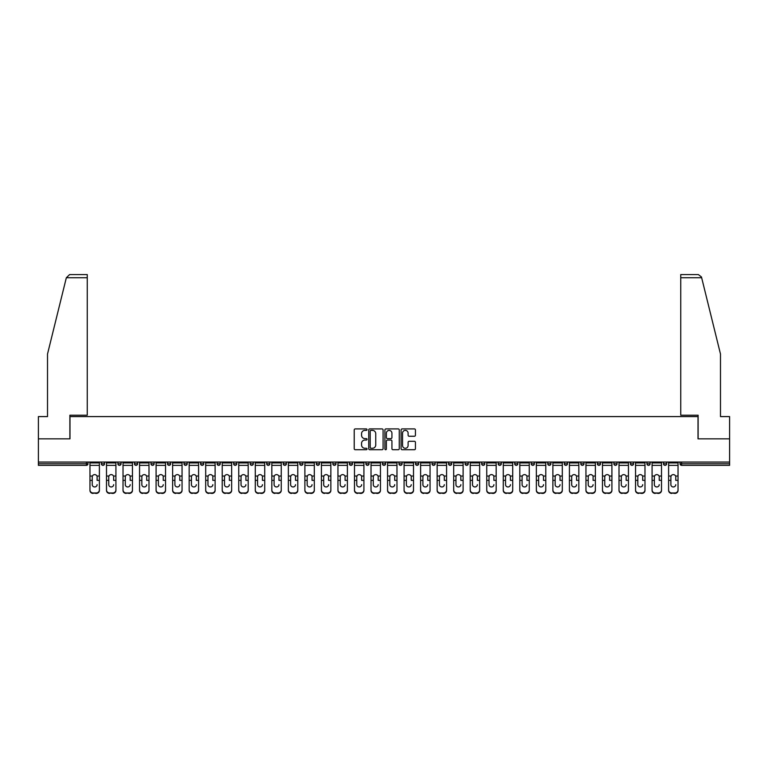 <?xml version="1.0" encoding="UTF-8"?>
<svg xmlns="http://www.w3.org/2000/svg" width="768" height="768" viewBox="0 0 768 768"><rect width="100%" height="100%" fill="white"/><g stroke="black" fill="none" stroke-linecap="round" stroke-linejoin="round"><path stroke-width="1.15" d="M367.046 429.648A0.73 0.73 0 0 0 366.317 428.918L355.267 428.918A1.037 1.037 0 0 0 354.221 429.955L354.221 448.685A1.037 1.037 0 0 0 355.267 449.722L366.317 449.722A0.73 0.73 0 0 0 367.046 448.992A0.73 0.73 0 0 0 366.317 448.272L364.886 448.272A3.331 3.331 0 0 1 361.555 444.941L361.555 443.376A3.331 3.331 0 0 1 364.886 440.054L366.317 440.054A0.73 0.73 0 0 0 367.046 439.325A0.73 0.73 0 0 0 366.317 438.595L364.886 438.595A3.331 3.331 0 0 1 361.555 435.264L361.555 433.709A3.331 3.331 0 0 1 364.886 430.378L366.317 430.378A0.73 0.73 0 0 0 367.046 429.648M414.403 436.253A1.037 1.037 0 0 0 415.44 435.216L415.44 429.955A1.037 1.037 0 0 0 414.403 428.918L402.125 428.918A1.037 1.037 0 0 0 401.088 429.955L401.088 448.685A1.037 1.037 0 0 0 402.125 449.722L414.403 449.722A1.037 1.037 0 0 0 415.44 448.685L415.44 442.339A1.037 1.037 0 0 0 414.403 441.302L409.152 441.302A1.037 1.037 0 0 0 408.106 442.339L408.106 445.488A2.784 2.784 0 0 1 405.322 448.272A2.784 2.784 0 0 1 402.547 445.488L402.547 433.162A2.784 2.784 0 0 1 405.322 430.378A2.784 2.784 0 0 1 408.106 433.162L408.106 435.216A1.037 1.037 0 0 0 409.152 436.253L414.403 436.253M66.336 277.757L69.61 274.579L87.254 274.579L87.254 277.757L66.336 277.757L47.51 354.058L47.51 416.592L38.4 416.592L38.4 438.845L69.984 438.845L69.984 416.592L698.016 416.592L698.016 438.845L729.6 438.845L729.6 462.058L38.4 462.058L38.4 463.747L86.41 463.747L86.41 462.058M38.4 438.845L38.4 462.058M383.088 429.955A1.037 1.037 0 0 0 382.051 428.918L369.773 428.918A1.037 1.037 0 0 0 368.736 429.955L368.736 448.685A1.037 1.037 0 0 0 369.773 449.722L382.051 449.722A1.037 1.037 0 0 0 383.088 448.685L383.088 429.955M385.949 428.918L398.227 428.918A1.037 1.037 0 0 1 399.264 429.955L399.264 448.685A1.037 1.037 0 0 1 398.227 449.722L392.976 449.722A1.037 1.037 0 0 1 391.93 448.685L391.93 441.091A1.037 1.037 0 0 0 390.893 440.054L387.408 440.054A1.037 1.037 0 0 0 386.371 441.091L386.371 448.992A0.73 0.73 0 0 1 385.642 449.722A0.73 0.73 0 0 1 384.912 448.992L384.912 429.955A1.037 1.037 0 0 1 385.949 428.918M88.003 462.058L88.003 463.747A1.594 1.594 0 0 1 86.41 465.341L38.4 465.341L38.4 463.747M729.6 462.058L729.6 465.341L681.59 465.341A1.594 1.594 0 0 1 679.997 463.747L679.997 462.058M101.347 463.747A1.594 1.594 0 0 0 102.941 465.341A1.594 1.594 0 0 0 104.534 463.747L104.534 462.058L104.534 463.747L101.347 463.747A1.594 1.594 0 0 0 102.941 465.341A1.594 1.594 0 0 1 101.347 463.747L101.347 462.058M86.41 465.341A1.594 1.594 0 0 0 88.003 463.747A1.594 1.594 0 0 1 86.41 465.341L86.41 463.747L88.003 463.747M117.888 462.058L117.888 463.747L117.888 462.058M121.066 462.058L121.066 463.747L121.066 462.058M134.419 463.747A1.594 1.594 0 0 0 136.003 465.341A1.594 1.594 0 0 0 137.597 463.747A1.594 1.594 0 0 1 136.003 465.341A1.594 1.594 0 0 0 137.597 463.747L137.597 462.058L137.597 463.747L134.419 463.747A1.594 1.594 0 0 0 136.003 465.341A1.594 1.594 0 0 1 134.419 463.747L134.419 462.058M150.95 462.058L150.95 463.747L150.95 462.058M154.128 462.058L154.128 463.747A1.594 1.594 0 0 1 152.544 465.341A1.594 1.594 0 0 1 150.95 463.747A1.594 1.594 0 0 0 152.544 465.341A1.594 1.594 0 0 0 154.128 463.747A1.594 1.594 0 0 1 152.544 465.341A1.594 1.594 0 0 1 150.95 463.747L154.128 463.747M167.482 463.747A1.594 1.594 0 0 0 169.075 465.341A1.594 1.594 0 0 0 170.659 463.747A1.594 1.594 0 0 1 169.075 465.341A1.594 1.594 0 0 0 170.659 463.747L170.659 462.058L170.659 463.747L167.482 463.747A1.594 1.594 0 0 0 169.075 465.341A1.594 1.594 0 0 1 167.482 463.747L167.482 462.058M187.2 462.058L187.2 463.747A1.594 1.594 0 0 1 185.606 465.341A1.594 1.594 0 0 1 184.013 463.747L184.013 462.058M202.138 465.341A1.594 1.594 0 0 0 203.731 463.747L203.731 462.058L203.731 463.747A1.594 1.594 0 0 1 202.138 465.341A1.594 1.594 0 0 1 200.554 463.747L200.554 462.058M220.262 462.058L220.262 463.747A1.594 1.594 0 0 1 218.669 465.341A1.594 1.594 0 0 1 217.085 463.747L217.085 462.058M236.794 462.058L236.794 463.747A1.594 1.594 0 0 1 235.2 465.341A1.594 1.594 0 0 1 233.616 463.747L233.616 462.058M250.147 462.058L250.147 463.747L250.147 462.058M253.325 462.058L253.325 463.747L253.325 462.058M269.856 462.058L269.856 463.747A1.594 1.594 0 0 1 268.272 465.341A1.594 1.594 0 0 1 266.678 463.747L266.678 462.058M283.21 462.058L283.21 463.747L283.21 462.058M286.397 462.058L286.397 463.747A1.594 1.594 0 0 1 284.803 465.341A1.594 1.594 0 0 1 283.21 463.747L286.397 463.747A1.594 1.594 0 0 1 284.803 465.341M302.928 462.058L302.928 463.747L299.75 463.747A1.594 1.594 0 0 0 301.334 465.341A1.594 1.594 0 0 1 299.75 463.747L299.75 462.058M319.459 462.058L319.459 463.747A1.594 1.594 0 0 1 317.866 465.341A1.594 1.594 0 0 1 316.282 463.747L316.282 462.058M335.99 462.058L335.99 463.747A1.594 1.594 0 0 1 334.397 465.341A1.594 1.594 0 0 1 332.813 463.747L332.813 462.058M349.344 462.058L349.344 463.747L349.344 462.058M352.522 462.058L352.522 463.747A1.594 1.594 0 0 1 350.938 465.341A1.594 1.594 0 0 1 349.344 463.747L352.522 463.747A1.594 1.594 0 0 1 350.938 465.341M367.469 465.341A1.594 1.594 0 0 0 369.053 463.747L369.053 462.058L369.053 463.747A1.594 1.594 0 0 1 367.469 465.341A1.594 1.594 0 0 1 365.875 463.747L365.875 462.058M385.594 462.058L385.594 463.747A1.594 1.594 0 0 1 384 465.341A1.594 1.594 0 0 1 382.406 463.747L382.406 462.058M402.125 462.058L402.125 463.747A1.594 1.594 0 0 1 400.531 465.341A1.594 1.594 0 0 1 398.947 463.747L398.947 462.058M415.478 462.058L415.478 463.747L415.478 462.058M418.656 462.058L418.656 463.747A1.594 1.594 0 0 1 417.062 465.341A1.594 1.594 0 0 1 415.478 463.747L418.656 463.747A1.594 1.594 0 0 1 417.062 465.341M432.01 462.058L432.01 463.747L432.01 462.058M435.187 462.058L435.187 463.747A1.594 1.594 0 0 1 433.603 465.341A1.594 1.594 0 0 1 432.01 463.747L435.187 463.747A1.594 1.594 0 0 1 433.603 465.341M448.541 462.058L448.541 463.747L448.541 462.058M451.718 462.058L451.718 463.747L451.718 462.058M465.072 462.058L465.072 463.747L465.072 462.058M468.25 462.058L468.25 463.747L468.25 462.058M484.79 462.058L484.79 463.747A1.594 1.594 0 0 1 483.197 465.341A1.594 1.594 0 0 1 481.603 463.747L481.603 462.058M501.322 462.058L501.322 463.747L498.144 463.747A1.594 1.594 0 0 0 499.728 465.341A1.594 1.594 0 0 1 498.144 463.747L498.144 462.058M517.853 462.058L517.853 463.747A1.594 1.594 0 0 1 516.259 465.341A1.594 1.594 0 0 1 514.675 463.747L514.675 462.058M531.206 462.058L531.206 463.747L531.206 462.058M534.384 462.058L534.384 463.747L534.384 462.058M550.915 462.058L550.915 463.747A1.594 1.594 0 0 1 549.331 465.341A1.594 1.594 0 0 1 547.738 463.747L547.738 462.058M567.446 462.058L567.446 463.747L564.269 463.747A1.594 1.594 0 0 0 565.862 465.341A1.594 1.594 0 0 1 564.269 463.747L564.269 462.058M583.987 462.058L583.987 463.747A1.594 1.594 0 0 1 582.394 465.341A1.594 1.594 0 0 1 580.8 463.747L580.8 462.058M600.518 462.058L600.518 463.747L597.341 463.747A1.594 1.594 0 0 0 598.925 465.341A1.594 1.594 0 0 1 597.341 463.747L597.341 462.058M617.05 462.058L617.05 463.747A1.594 1.594 0 0 1 615.456 465.341A1.594 1.594 0 0 1 613.872 463.747L613.872 462.058M633.581 462.058L633.581 463.747L630.403 463.747A1.594 1.594 0 0 0 631.997 465.341A1.594 1.594 0 0 1 630.403 463.747L630.403 462.058M650.112 462.058L650.112 463.747A1.594 1.594 0 0 1 648.528 465.341A1.594 1.594 0 0 1 646.934 463.747L646.934 462.058M666.653 462.058L666.653 463.747L663.466 463.747A1.594 1.594 0 0 0 665.059 465.341A1.594 1.594 0 0 1 663.466 463.747L663.466 462.058M119.472 465.341A1.594 1.594 0 0 1 117.888 463.747L121.066 463.747A1.594 1.594 0 0 1 119.472 465.341A1.594 1.594 0 0 0 121.066 463.747A1.594 1.594 0 0 1 119.472 465.341M251.741 465.341A1.594 1.594 0 0 1 250.147 463.747L253.325 463.747A1.594 1.594 0 0 1 251.741 465.341A1.594 1.594 0 0 0 253.325 463.747M301.334 465.341A1.594 1.594 0 0 0 302.928 463.747A1.594 1.594 0 0 1 301.334 465.341A1.594 1.594 0 0 1 299.75 463.747M450.134 465.341A1.594 1.594 0 0 1 448.541 463.747A1.594 1.594 0 0 0 450.134 465.341A1.594 1.594 0 0 0 451.718 463.747A1.594 1.594 0 0 1 450.134 465.341A1.594 1.594 0 0 1 448.541 463.747L451.718 463.747M466.666 465.341A1.594 1.594 0 0 1 465.072 463.747A1.594 1.594 0 0 0 466.666 465.341A1.594 1.594 0 0 0 468.25 463.747A1.594 1.594 0 0 1 466.666 465.341A1.594 1.594 0 0 1 465.072 463.747L468.25 463.747A1.594 1.594 0 0 1 466.666 465.341M501.322 463.747A1.594 1.594 0 0 1 499.728 465.341A1.594 1.594 0 0 0 501.322 463.747A1.594 1.594 0 0 1 499.728 465.341A1.594 1.594 0 0 1 498.144 463.747M532.8 465.341A1.594 1.594 0 0 1 531.206 463.747A1.594 1.594 0 0 0 532.8 465.341A1.594 1.594 0 0 0 534.384 463.747A1.594 1.594 0 0 1 532.8 465.341A1.594 1.594 0 0 1 531.206 463.747L534.384 463.747M565.862 465.341A1.594 1.594 0 0 0 567.446 463.747A1.594 1.594 0 0 1 565.862 465.341A1.594 1.594 0 0 1 564.269 463.747M600.518 463.747A1.594 1.594 0 0 1 598.925 465.341A1.594 1.594 0 0 0 600.518 463.747A1.594 1.594 0 0 1 598.925 465.341A1.594 1.594 0 0 1 597.341 463.747M631.997 465.341A1.594 1.594 0 0 0 633.581 463.747A1.594 1.594 0 0 1 631.997 465.341A1.594 1.594 0 0 1 630.403 463.747M648.528 465.341A1.594 1.594 0 0 0 650.112 463.747A1.594 1.594 0 0 1 648.528 465.341M665.059 465.341A1.594 1.594 0 0 0 666.653 463.747A1.594 1.594 0 0 1 665.059 465.341A1.594 1.594 0 0 1 663.466 463.747M681.59 462.058L681.59 465.341A1.594 1.594 0 0 1 679.997 463.747L729.6 463.747M370.915 430.378A0.73 0.73 0 0 0 370.195 431.107L370.195 447.542A0.73 0.73 0 0 0 370.915 448.272L372.422 448.272A3.331 3.331 0 0 0 375.754 444.941L375.754 433.709A3.331 3.331 0 0 0 372.422 430.378L370.915 430.378M391.93 433.21A2.784 2.784 0 0 0 389.146 430.426A2.784 2.784 0 0 0 386.371 433.21L386.371 437.549A1.037 1.037 0 0 0 387.408 438.595L390.893 438.595A1.037 1.037 0 0 0 391.93 437.549L391.93 433.21M97.114 476.966L97.114 480.365L99.389 480.365L99.389 462.058M89.962 480.806L89.962 490.416L89.962 476.035L92.429 476.035L92.237 476.966L92.429 476.035A2.438 2.333 0 0 1 96.922 476.035L99.389 476.035M94.675 486.96A2.438 2.304 180 0 0 97.114 484.656A2.438 2.304 180 0 1 94.675 486.96A2.438 2.304 180 0 1 92.237 484.656L92.237 476.966M99.389 489.974L99.389 490.416A3.178 3.005 180 0 1 96.211 493.421L96.211 492.979A3.178 3.005 0 0 0 99.389 489.974L99.389 480.365M89.962 489.974A3.178 3.005 0 0 0 93.139 492.979L96.211 493.421M93.139 493.421A3.178 3.005 180 0 1 89.962 490.416M93.139 492.979L96.211 492.979M89.962 476.035L89.962 462.058M87.254 274.579L74.534 274.579L87.254 274.579M69.878 438.845L69.878 415.21L87.254 415.21L87.254 277.757M729.6 438.845L729.6 416.592L720.49 416.592L720.49 354.058L701.472 276.998L698.39 274.579L680.746 274.579L680.746 415.21L698.122 415.21L698.122 438.845M113.645 476.966L113.645 480.365L115.92 480.365L115.92 462.058M106.493 480.806L106.493 490.416L106.493 476.035L108.97 476.035L108.768 476.966L108.97 476.035A2.438 2.333 0 0 1 113.453 476.035L115.92 476.035M111.206 486.96A2.438 2.304 180 0 0 113.645 484.656A2.438 2.304 180 0 1 111.206 486.96A2.438 2.304 180 0 1 108.768 484.656L108.768 476.966M130.176 476.966L130.176 480.365L132.461 480.365L132.461 462.058M123.024 480.806L123.024 490.416L123.024 476.035L125.501 476.035L125.299 476.966L125.501 476.035A2.438 2.333 0 0 1 129.984 476.035L132.461 476.035M127.738 486.96A2.438 2.304 180 0 0 130.176 484.656A2.438 2.304 180 0 1 127.738 486.96A2.438 2.304 180 0 1 125.299 484.656L125.299 476.966M146.707 476.966L146.707 480.365L148.992 480.365L148.992 462.058M139.555 480.806L139.555 490.416L139.555 476.035L142.032 476.035L141.84 476.966L142.032 476.035A2.438 2.333 0 0 1 146.515 476.035L148.992 476.035M144.278 486.96A2.438 2.304 180 0 0 146.707 484.656A2.438 2.304 180 0 1 144.278 486.96A2.438 2.304 180 0 1 141.84 484.656L141.84 476.966M163.248 476.966L163.248 480.365L165.523 480.365L165.523 462.058M156.086 480.806L156.086 490.416L156.086 476.035L158.563 476.035L158.371 476.966L158.563 476.035A2.438 2.333 0 0 1 163.046 476.035L165.523 476.035M160.81 486.96A2.438 2.304 180 0 0 163.248 484.656A2.438 2.304 180 0 1 160.81 486.96A2.438 2.304 180 0 1 158.371 484.656L158.371 476.966M179.779 476.966L179.779 480.365L182.054 480.365L182.054 462.058M172.627 480.806L172.627 490.416L172.627 476.035L175.094 476.035L174.902 476.966L175.094 476.035A2.438 2.333 0 0 1 179.587 476.035L182.054 476.035M177.341 486.96A2.438 2.304 180 0 0 179.779 484.656A2.438 2.304 180 0 1 177.341 486.96A2.438 2.304 180 0 1 174.902 484.656L174.902 476.966M115.92 489.974L115.92 490.416A3.178 3.005 180 0 1 112.742 493.421L112.742 492.979A3.178 3.005 0 0 0 115.92 489.974L115.92 480.365M106.493 489.974A3.178 3.005 0 0 0 109.67 492.979L112.742 493.421M109.67 493.421A3.178 3.005 180 0 1 106.493 490.416M109.67 492.979L112.742 492.979M106.493 476.035L106.493 462.058M132.461 489.974L132.461 490.416A3.178 3.005 180 0 1 129.274 493.421L129.274 492.979A3.178 3.005 0 0 0 132.461 489.974L132.461 480.365M123.024 489.974A3.178 3.005 0 0 0 126.202 492.979L129.274 493.421M126.202 493.421A3.178 3.005 180 0 1 123.024 490.416M126.202 492.979L129.274 492.979M123.024 476.035L123.024 462.058M148.992 489.974L148.992 490.416A3.178 3.005 180 0 1 145.814 493.421L145.814 492.979A3.178 3.005 0 0 0 148.992 489.974L148.992 480.365M139.555 489.974A3.178 3.005 0 0 0 142.733 492.979L145.814 493.421M142.733 493.421A3.178 3.005 180 0 1 139.555 490.416M142.733 492.979L145.814 492.979M139.555 476.035L139.555 462.058M165.523 489.974L165.523 490.416A3.178 3.005 180 0 1 162.346 493.421L162.346 492.979A3.178 3.005 0 0 0 165.523 489.974L165.523 480.365M156.086 489.974A3.178 3.005 0 0 0 159.274 492.979L162.346 493.421M159.274 493.421A3.178 3.005 180 0 1 156.086 490.416M159.274 492.979L162.346 492.979M156.086 476.035L156.086 462.058M182.054 489.974L182.054 490.416A3.178 3.005 180 0 1 178.877 493.421L178.877 492.979A3.178 3.005 0 0 0 182.054 489.974L182.054 480.365M172.627 489.974A3.178 3.005 0 0 0 175.805 492.979L178.877 493.421M175.805 493.421A3.178 3.005 180 0 1 172.627 490.416M175.805 492.979L178.877 492.979M172.627 476.035L172.627 462.058M196.31 476.966L196.31 480.365L198.586 480.365L198.586 462.058M189.158 480.806L189.158 490.416L189.158 476.035L191.626 476.035L191.434 476.966L191.626 476.035A2.438 2.333 0 0 1 196.118 476.035L198.586 476.035M193.872 486.96A2.438 2.304 180 0 0 196.31 484.656A2.438 2.304 180 0 1 193.872 486.96A2.438 2.304 180 0 1 191.434 484.656L191.434 476.966M198.586 489.974L198.586 490.416A3.178 3.005 180 0 1 195.408 493.421L195.408 492.979A3.178 3.005 0 0 0 198.586 489.974L198.586 480.365M189.158 489.974A3.178 3.005 0 0 0 192.336 492.979L195.408 493.421M192.336 493.421A3.178 3.005 180 0 1 189.158 490.416M192.336 492.979L195.408 492.979M189.158 476.035L189.158 462.058M212.842 476.966L212.842 480.365L215.117 480.365L215.117 462.058M205.69 480.806L205.69 490.416L205.69 476.035L208.166 476.035L207.965 476.966L208.166 476.035A2.438 2.333 0 0 1 212.65 476.035L215.117 476.035M210.403 486.96A2.438 2.304 180 0 0 212.842 484.656A2.438 2.304 180 0 1 210.403 486.96A2.438 2.304 180 0 1 207.965 484.656L207.965 476.966M215.117 489.974L215.117 490.416A3.178 3.005 180 0 1 211.939 493.421L211.939 492.979A3.178 3.005 0 0 0 215.117 489.974L215.117 480.365M205.69 489.974A3.178 3.005 0 0 0 208.867 492.979L211.939 493.421M208.867 493.421A3.178 3.005 180 0 1 205.69 490.416M208.867 492.979L211.939 492.979M205.69 476.035L205.69 462.058M229.373 476.966L229.373 480.365L231.658 480.365L231.658 462.058M222.221 480.806L222.221 490.416L222.221 476.035L224.698 476.035L224.496 476.966L224.698 476.035A2.438 2.333 0 0 1 229.181 476.035L231.658 476.035M226.934 486.96A2.438 2.304 180 0 0 229.373 484.656A2.438 2.304 180 0 1 226.934 486.96A2.438 2.304 180 0 1 224.496 484.656L224.496 476.966M231.658 489.974L231.658 490.416A3.178 3.005 180 0 1 228.47 493.421L228.47 492.979A3.178 3.005 0 0 0 231.658 489.974L231.658 480.365M222.221 489.974A3.178 3.005 0 0 0 225.398 492.979L228.47 493.421M225.398 493.421A3.178 3.005 180 0 1 222.221 490.416M225.398 492.979L228.47 492.979M222.221 476.035L222.221 462.058M245.904 476.966L245.904 480.365L248.189 480.365L248.189 462.058M238.752 480.806L238.752 490.416L238.752 476.035L241.229 476.035L241.037 476.966L241.229 476.035A2.438 2.333 0 0 1 245.712 476.035L248.189 476.035M243.475 486.96A2.438 2.304 180 0 0 245.904 484.656A2.438 2.304 180 0 1 243.475 486.96A2.438 2.304 180 0 1 241.037 484.656L241.037 476.966M248.189 489.974L248.189 490.416A3.178 3.005 180 0 1 245.011 493.421L245.011 492.979A3.178 3.005 0 0 0 248.189 489.974L248.189 480.365M238.752 489.974A3.178 3.005 0 0 0 241.93 492.979L245.011 493.421M241.93 493.421A3.178 3.005 180 0 1 238.752 490.416M241.93 492.979L245.011 492.979M238.752 476.035L238.752 462.058M262.445 476.966L262.445 480.365L264.72 480.365L264.72 462.058M255.283 480.806L255.283 490.416L255.283 476.035L257.76 476.035L257.568 476.966L257.76 476.035A2.438 2.333 0 0 1 262.243 476.035L264.72 476.035M260.006 486.96A2.438 2.304 180 0 0 262.445 484.656A2.438 2.304 180 0 1 260.006 486.96A2.438 2.304 180 0 1 257.568 484.656L257.568 476.966M264.72 489.974L264.72 490.416A3.178 3.005 180 0 1 261.542 493.421L261.542 492.979A3.178 3.005 0 0 0 264.72 489.974L264.72 480.365M255.283 489.974A3.178 3.005 0 0 0 258.47 492.979L261.542 493.421M258.47 493.421A3.178 3.005 180 0 1 255.283 490.416M258.47 492.979L261.542 492.979M255.283 476.035L255.283 462.058M278.976 476.966L278.976 480.365L281.251 480.365L281.251 462.058M271.824 480.806L271.824 490.416L271.824 476.035L274.291 476.035L274.099 476.966L274.291 476.035A2.438 2.333 0 0 1 278.784 476.035L281.251 476.035M276.538 486.96A2.438 2.304 180 0 0 278.976 484.656A2.438 2.304 180 0 1 276.538 486.96A2.438 2.304 180 0 1 274.099 484.656L274.099 476.966M281.251 489.974L281.251 490.416A3.178 3.005 180 0 1 278.074 493.421L278.074 492.979A3.178 3.005 0 0 0 281.251 489.974L281.251 480.365M271.824 489.974A3.178 3.005 0 0 0 275.002 492.979L278.074 493.421M275.002 493.421A3.178 3.005 180 0 1 271.824 490.416M275.002 492.979L278.074 492.979M271.824 476.035L271.824 462.058M295.507 476.966L295.507 480.365L297.782 480.365L297.782 462.058M288.355 480.806L288.355 490.416L288.355 476.035L290.822 476.035L290.63 476.966L290.822 476.035A2.438 2.333 0 0 1 295.315 476.035L297.782 476.035M293.069 486.96A2.438 2.304 180 0 0 295.507 484.656A2.438 2.304 180 0 1 293.069 486.96A2.438 2.304 180 0 1 290.63 484.656L290.63 476.966M297.782 489.974L297.782 490.416A3.178 3.005 180 0 1 294.605 493.421L294.605 492.979A3.178 3.005 0 0 0 297.782 489.974L297.782 480.365M288.355 489.974A3.178 3.005 0 0 0 291.533 492.979L294.605 493.421M291.533 493.421A3.178 3.005 180 0 1 288.355 490.416M291.533 492.979L294.605 492.979M288.355 476.035L288.355 462.058M312.038 476.966L312.038 480.365L314.314 480.365L314.314 462.058M304.886 480.806L304.886 490.416L304.886 476.035L307.363 476.035L307.162 476.966L307.363 476.035A2.438 2.333 0 0 1 311.846 476.035L314.314 476.035M314.314 490.416L314.314 490.416A3.178 3.005 180 0 1 311.136 493.421L311.136 492.979A3.178 3.005 0 0 0 314.314 489.974L314.314 480.365M309.6 486.96A2.438 2.304 180 0 0 312.038 484.656A2.438 2.304 180 0 1 309.6 486.96A2.438 2.304 180 0 1 307.162 484.656L307.162 476.966M304.886 489.974A3.178 3.005 0 0 0 308.064 492.979L311.136 493.421M308.064 493.421A3.178 3.005 180 0 1 304.886 490.416M308.064 492.979L311.136 492.979M304.886 476.035L304.886 462.058M328.57 476.966L328.57 480.365L330.854 480.365L330.854 462.058M321.418 480.806L321.418 490.416L321.418 476.035L323.894 476.035L323.693 476.966L323.894 476.035A2.438 2.333 0 0 1 328.378 476.035L330.854 476.035M330.854 490.416L330.854 490.416A3.178 3.005 180 0 1 327.667 493.421L327.667 492.979A3.178 3.005 0 0 0 330.854 489.974L330.854 480.365M326.131 486.96A2.438 2.304 180 0 0 328.57 484.656A2.438 2.304 180 0 1 326.131 486.96A2.438 2.304 180 0 1 323.693 484.656L323.693 476.966M321.418 489.974A3.178 3.005 0 0 0 324.595 492.979L327.667 493.421M324.595 493.421A3.178 3.005 180 0 1 321.418 490.416M324.595 492.979L327.667 492.979M321.418 476.035L321.418 462.058M345.101 476.966L345.101 480.365L347.386 480.365L347.386 462.058M337.949 480.806L337.949 490.416L337.949 476.035L340.426 476.035L340.234 476.966L340.426 476.035A2.438 2.333 0 0 1 344.909 476.035L347.386 476.035M342.672 486.96A2.438 2.304 180 0 0 345.101 484.656A2.438 2.304 180 0 1 342.672 486.96A2.438 2.304 180 0 1 340.234 484.656L340.234 476.966M347.386 489.974L347.386 490.416A3.178 3.005 180 0 1 344.208 493.421L344.208 492.979A3.178 3.005 0 0 0 347.386 489.974L347.386 480.365M337.949 489.974A3.178 3.005 0 0 0 341.126 492.979L344.208 493.421M341.126 493.421A3.178 3.005 180 0 1 337.949 490.416M341.126 492.979L344.208 492.979M337.949 476.035L337.949 462.058M361.642 476.966L361.642 480.365L363.917 480.365L363.917 462.058M354.48 480.806L354.48 490.416L354.48 476.035L356.957 476.035L356.765 476.966L356.957 476.035A2.438 2.333 0 0 1 361.44 476.035L363.917 476.035M359.203 486.96A2.438 2.304 180 0 0 361.642 484.656A2.438 2.304 180 0 1 359.203 486.96A2.438 2.304 180 0 1 356.765 484.656L356.765 476.966M363.917 489.974L363.917 490.416A3.178 3.005 180 0 1 360.739 493.421L360.739 492.979A3.178 3.005 0 0 0 363.917 489.974L363.917 480.365M354.48 489.974A3.178 3.005 0 0 0 357.667 492.979L360.739 493.421M357.667 493.421A3.178 3.005 180 0 1 354.48 490.416M357.667 492.979L360.739 492.979M354.48 476.035L354.48 462.058M378.173 476.966L378.173 480.365L380.448 480.365L380.448 462.058M371.021 480.806L371.021 490.416L371.021 476.035L373.488 476.035L373.296 476.966L373.488 476.035A2.438 2.333 0 0 1 377.981 476.035L380.448 476.035M380.448 490.416L380.448 490.416A3.178 3.005 180 0 1 377.27 493.421L377.27 492.979A3.178 3.005 0 0 0 380.448 489.974L380.448 480.365M375.734 486.96A2.438 2.304 180 0 0 378.173 484.656A2.438 2.304 180 0 1 375.734 486.96A2.438 2.304 180 0 1 373.296 484.656L373.296 476.966M371.021 489.974A3.178 3.005 0 0 0 374.198 492.979L377.27 493.421M374.198 493.421A3.178 3.005 180 0 1 371.021 490.416M374.198 492.979L377.27 492.979M371.021 476.035L371.021 462.058M394.704 476.966L394.704 480.365L396.979 480.365L396.979 462.058M387.552 480.806L387.552 490.416L387.552 476.035L390.019 476.035L389.827 476.966L390.019 476.035A2.438 2.333 0 0 1 394.512 476.035L396.979 476.035M392.266 486.96A2.438 2.304 180 0 0 394.704 484.656A2.438 2.304 180 0 1 392.266 486.96A2.438 2.304 180 0 1 389.827 484.656L389.827 476.966M396.979 489.974L396.979 490.416A3.178 3.005 180 0 1 393.802 493.421L393.802 492.979A3.178 3.005 0 0 0 396.979 489.974L396.979 480.365M387.552 489.974A3.178 3.005 0 0 0 390.73 492.979L393.802 493.421M390.73 493.421A3.178 3.005 180 0 1 387.552 490.416M390.73 492.979L393.802 492.979M387.552 476.035L387.552 462.058M411.235 476.966L411.235 480.365L413.52 480.365L413.52 462.058M404.083 480.806L404.083 490.416L404.083 476.035L406.56 476.035L406.358 476.966L406.56 476.035A2.438 2.333 0 0 1 411.043 476.035L413.52 476.035M408.797 486.96A2.438 2.304 180 0 0 411.235 484.656A2.438 2.304 180 0 1 408.797 486.96A2.438 2.304 180 0 1 406.358 484.656L406.358 476.966M413.52 489.974L413.52 490.416A3.178 3.005 180 0 1 410.333 493.421L410.333 492.979A3.178 3.005 0 0 0 413.52 489.974L413.52 480.365M404.083 489.974A3.178 3.005 0 0 0 407.261 492.979L410.333 493.421M407.261 493.421A3.178 3.005 180 0 1 404.083 490.416M407.261 492.979L410.333 492.979M404.083 476.035L404.083 462.058M427.766 476.966L427.766 480.365L430.051 480.365L430.051 462.058M420.614 480.806L420.614 490.416L420.614 476.035L423.091 476.035L422.899 476.966L423.091 476.035A2.438 2.333 0 0 1 427.574 476.035L430.051 476.035M425.328 486.96A2.438 2.304 180 0 0 427.766 484.656A2.438 2.304 180 0 1 425.328 486.96A2.438 2.304 180 0 1 422.899 484.656L422.899 476.966M430.051 489.974L430.051 490.416A3.178 3.005 180 0 1 426.874 493.421L426.874 492.979A3.178 3.005 0 0 0 430.051 489.974L430.051 480.365M420.614 489.974A3.178 3.005 0 0 0 423.792 492.979L426.874 493.421M423.792 493.421A3.178 3.005 180 0 1 420.614 490.416M423.792 492.979L426.874 492.979M420.614 476.035L420.614 462.058M444.307 476.966L444.307 480.365L446.582 480.365L446.582 462.058M437.146 480.806L437.146 490.416L437.146 476.035L439.622 476.035L439.43 476.966L439.622 476.035A2.438 2.333 0 0 1 444.106 476.035L446.582 476.035M441.869 486.96A2.438 2.304 180 0 0 444.307 484.656A2.438 2.304 180 0 1 441.869 486.96A2.438 2.304 180 0 1 439.43 484.656L439.43 476.966M446.582 489.974L446.582 490.416A3.178 3.005 180 0 1 443.405 493.421L443.405 492.979A3.178 3.005 0 0 0 446.582 489.974L446.582 480.365M437.146 489.974A3.178 3.005 0 0 0 440.333 492.979L443.405 493.421M440.333 493.421A3.178 3.005 180 0 1 437.146 490.416M440.333 492.979L443.405 492.979M437.146 476.035L437.146 462.058M460.838 476.966L460.838 480.365L463.114 480.365L463.114 462.058M453.686 480.806L453.686 490.416L453.686 476.035L456.154 476.035L455.962 476.966L456.154 476.035A2.438 2.333 0 0 1 460.637 476.035L463.114 476.035M458.4 486.96A2.438 2.304 180 0 0 460.838 484.656A2.438 2.304 180 0 1 458.4 486.96A2.438 2.304 180 0 1 455.962 484.656L455.962 476.966M463.114 489.974L463.114 490.416A3.178 3.005 180 0 1 459.936 493.421L459.936 492.979A3.178 3.005 0 0 0 463.114 489.974L463.114 480.365M453.686 489.974A3.178 3.005 0 0 0 456.864 492.979L459.936 493.421M456.864 493.421A3.178 3.005 180 0 1 453.686 490.416M456.864 492.979L459.936 492.979M453.686 476.035L453.686 462.058M477.37 476.966L477.37 480.365L479.645 480.365L479.645 462.058M470.218 480.806L470.218 490.416L470.218 476.035L472.685 476.035L472.493 476.966L472.685 476.035A2.438 2.333 0 0 1 477.178 476.035L479.645 476.035M474.931 486.96A2.438 2.304 180 0 0 477.37 484.656A2.438 2.304 180 0 1 474.931 486.96A2.438 2.304 180 0 1 472.493 484.656L472.493 476.966M479.645 489.974L479.645 490.416A3.178 3.005 180 0 1 476.467 493.421L476.467 492.979A3.178 3.005 0 0 0 479.645 489.974L479.645 480.365M470.218 489.974A3.178 3.005 0 0 0 473.395 492.979L476.467 493.421M473.395 493.421A3.178 3.005 180 0 1 470.218 490.416M473.395 492.979L476.467 492.979M470.218 476.035L470.218 462.058M493.901 476.966L493.901 480.365L496.176 480.365L496.176 462.058M486.749 480.806L486.749 490.416L486.749 476.035L489.216 476.035L489.024 476.966L489.216 476.035A2.438 2.333 0 0 1 493.709 476.035L496.176 476.035M491.462 486.96A2.438 2.304 180 0 0 493.901 484.656A2.438 2.304 180 0 1 491.462 486.96A2.438 2.304 180 0 1 489.024 484.656L489.024 476.966M496.176 489.974L496.176 490.416A3.178 3.005 180 0 1 492.998 493.421L492.998 492.979A3.178 3.005 0 0 0 496.176 489.974L496.176 480.365M486.749 489.974A3.178 3.005 0 0 0 489.926 492.979L492.998 493.421M489.926 493.421A3.178 3.005 180 0 1 486.749 490.416M489.926 492.979L492.998 492.979M486.749 476.035L486.749 462.058M510.432 476.966L510.432 480.365L512.717 480.365L512.717 462.058M503.28 480.806L503.28 490.416L503.28 476.035L505.757 476.035L505.555 476.966L505.757 476.035A2.438 2.333 0 0 1 510.24 476.035L512.717 476.035M507.994 486.96A2.438 2.304 180 0 0 510.432 484.656A2.438 2.304 180 0 1 507.994 486.96A2.438 2.304 180 0 1 505.555 484.656L505.555 476.966M512.717 489.974L512.717 490.416A3.178 3.005 180 0 1 509.53 493.421L509.53 492.979A3.178 3.005 0 0 0 512.717 489.974L512.717 480.365M503.28 489.974A3.178 3.005 0 0 0 506.458 492.979L509.53 493.421M506.458 493.421A3.178 3.005 180 0 1 503.28 490.416M506.458 492.979L509.53 492.979M503.28 476.035L503.28 462.058M526.963 476.966L526.963 480.365L529.248 480.365L529.248 462.058M519.811 480.806L519.811 490.416L519.811 476.035L522.288 476.035L522.096 476.966L522.288 476.035A2.438 2.333 0 0 1 526.771 476.035L529.248 476.035M524.525 486.96A2.438 2.304 180 0 0 526.963 484.656A2.438 2.304 180 0 1 524.525 486.96A2.438 2.304 180 0 1 522.096 484.656L522.096 476.966M529.248 489.974L529.248 490.416A3.178 3.005 180 0 1 526.07 493.421L526.07 492.979A3.178 3.005 0 0 0 529.248 489.974L529.248 480.365M519.811 489.974A3.178 3.005 0 0 0 522.989 492.979L526.07 493.421M522.989 493.421A3.178 3.005 180 0 1 519.811 490.416M522.989 492.979L526.07 492.979M519.811 476.035L519.811 462.058M543.504 476.966L543.504 480.365L545.779 480.365L545.779 462.058M536.342 480.806L536.342 490.416L536.342 476.035L538.819 476.035L538.627 476.966L538.819 476.035A2.438 2.333 0 0 1 543.302 476.035L545.779 476.035M541.066 486.96A2.438 2.304 180 0 0 543.504 484.656A2.438 2.304 180 0 1 541.066 486.96A2.438 2.304 180 0 1 538.627 484.656L538.627 476.966M545.779 489.974L545.779 490.416A3.178 3.005 180 0 1 542.602 493.421L542.602 492.979A3.178 3.005 0 0 0 545.779 489.974L545.779 480.365M536.342 489.974A3.178 3.005 0 0 0 539.53 492.979L542.602 493.421M539.53 493.421A3.178 3.005 180 0 1 536.342 490.416M539.53 492.979L542.602 492.979M536.342 476.035L536.342 462.058M560.035 476.966L560.035 480.365L562.31 480.365L562.31 462.058M552.883 480.806L552.883 490.416L552.883 476.035L555.35 476.035L555.158 476.966L555.35 476.035A2.438 2.333 0 0 1 559.834 476.035L562.31 476.035M557.597 486.96A2.438 2.304 180 0 0 560.035 484.656A2.438 2.304 180 0 1 557.597 486.96A2.438 2.304 180 0 1 555.158 484.656L555.158 476.966M562.31 489.974L562.31 490.416A3.178 3.005 180 0 1 559.133 493.421L559.133 492.979A3.178 3.005 0 0 0 562.31 489.974L562.31 480.365M552.883 489.974A3.178 3.005 0 0 0 556.061 492.979L559.133 493.421M556.061 493.421A3.178 3.005 180 0 1 552.883 490.416M556.061 492.979L559.133 492.979M552.883 476.035L552.883 462.058M576.566 476.966L576.566 480.365L578.842 480.365L578.842 462.058M569.414 480.806L569.414 490.416L569.414 476.035L571.882 476.035L571.69 476.966L571.882 476.035A2.438 2.333 0 0 1 576.374 476.035L578.842 476.035M574.128 486.96A2.438 2.304 180 0 0 576.566 484.656A2.438 2.304 180 0 1 574.128 486.96A2.438 2.304 180 0 1 571.69 484.656L571.69 476.966M578.842 489.974L578.842 490.416A3.178 3.005 180 0 1 575.664 493.421L575.664 492.979A3.178 3.005 0 0 0 578.842 489.974L578.842 480.365M569.414 489.974A3.178 3.005 0 0 0 572.592 492.979L575.664 493.421M572.592 493.421A3.178 3.005 180 0 1 569.414 490.416M572.592 492.979L575.664 492.979M569.414 476.035L569.414 462.058M593.098 476.966L593.098 480.365L595.373 480.365L595.373 462.058M585.946 480.806L585.946 490.416L585.946 476.035L588.413 476.035L588.221 476.966L588.413 476.035A2.438 2.333 0 0 1 592.906 476.035L595.373 476.035M590.659 486.96A2.438 2.304 180 0 0 593.098 484.656A2.438 2.304 180 0 1 590.659 486.96A2.438 2.304 180 0 1 588.221 484.656L588.221 476.966M595.373 489.974L595.373 490.416A3.178 3.005 180 0 1 592.195 493.421L592.195 492.979A3.178 3.005 0 0 0 595.373 489.974L595.373 480.365M585.946 489.974A3.178 3.005 0 0 0 589.123 492.979L592.195 493.421M589.123 493.421A3.178 3.005 180 0 1 585.946 490.416M589.123 492.979L592.195 492.979M585.946 476.035L585.946 462.058M609.629 476.966L609.629 480.365L611.914 480.365L611.914 462.058M602.477 480.806L602.477 490.416L602.477 476.035L604.954 476.035L604.752 476.966L604.954 476.035A2.438 2.333 0 0 1 609.437 476.035L611.914 476.035M607.19 486.96A2.438 2.304 180 0 0 609.629 484.656A2.438 2.304 180 0 1 607.19 486.96A2.438 2.304 180 0 1 604.752 484.656L604.752 476.966M611.914 489.974L611.914 490.416A3.178 3.005 180 0 1 608.726 493.421L608.726 492.979A3.178 3.005 0 0 0 611.914 489.974L611.914 480.365M602.477 489.974A3.178 3.005 0 0 0 605.654 492.979L608.726 493.421M605.654 493.421A3.178 3.005 180 0 1 602.477 490.416M605.654 492.979L608.726 492.979M602.477 476.035L602.477 462.058M626.16 476.966L626.16 480.365L628.445 480.365L628.445 462.058M619.008 480.806L619.008 490.416L619.008 476.035L621.485 476.035L621.293 476.966L621.485 476.035A2.438 2.333 0 0 1 625.968 476.035L628.445 476.035M623.722 486.96A2.438 2.304 180 0 0 626.16 484.656A2.438 2.304 180 0 1 623.722 486.96A2.438 2.304 180 0 1 621.293 484.656L621.293 476.966M628.445 489.974L628.445 490.416A3.178 3.005 180 0 1 625.267 493.421L625.267 492.979A3.178 3.005 0 0 0 628.445 489.974L628.445 480.365M619.008 489.974A3.178 3.005 0 0 0 622.186 492.979L625.267 493.421M622.186 493.421A3.178 3.005 180 0 1 619.008 490.416M622.186 492.979L625.267 492.979M619.008 476.035L619.008 462.058M642.701 476.966L642.701 480.365L644.976 480.365L644.976 462.058M635.539 480.806L635.539 490.416L635.539 476.035L638.016 476.035L637.824 476.966L638.016 476.035A2.438 2.333 0 0 1 642.499 476.035L644.976 476.035M640.262 486.96A2.438 2.304 180 0 0 642.701 484.656A2.438 2.304 180 0 1 640.262 486.96A2.438 2.304 180 0 1 637.824 484.656L637.824 476.966M644.976 489.974L644.976 490.416A3.178 3.005 180 0 1 641.798 493.421L641.798 492.979A3.178 3.005 0 0 0 644.976 489.974L644.976 480.365M635.539 489.974A3.178 3.005 0 0 0 638.726 492.979L641.798 493.421M638.726 493.421A3.178 3.005 180 0 1 635.539 490.416M638.726 492.979L641.798 492.979M635.539 476.035L635.539 462.058M659.232 476.966L659.232 480.365L661.507 480.365L661.507 462.058M652.08 480.806L652.08 490.416L652.08 476.035L654.547 476.035L654.355 476.966L654.547 476.035A2.438 2.333 0 0 1 659.03 476.035L661.507 476.035M656.794 486.96A2.438 2.304 180 0 0 659.232 484.656A2.438 2.304 180 0 1 656.794 486.96A2.438 2.304 180 0 1 654.355 484.656L654.355 476.966M661.507 489.974L661.507 490.416A3.178 3.005 180 0 1 658.33 493.421L658.33 492.979A3.178 3.005 0 0 0 661.507 489.974L661.507 480.365M652.08 489.974A3.178 3.005 0 0 0 655.258 492.979L658.33 493.421M655.258 493.421A3.178 3.005 180 0 1 652.08 490.416M655.258 492.979L658.33 492.979M652.08 476.035L652.08 462.058M675.763 476.966L675.763 480.365L678.038 480.365L678.038 462.058M668.611 480.806L668.611 490.416L668.611 476.035L671.078 476.035L670.886 476.966L671.078 476.035A2.438 2.333 0 0 1 675.571 476.035L678.038 476.035M673.325 486.96A2.438 2.304 180 0 0 675.763 484.656A2.438 2.304 180 0 1 673.325 486.96A2.438 2.304 180 0 1 670.886 484.656L670.886 476.966M678.038 489.974L678.038 490.416A3.178 3.005 180 0 1 674.861 493.421L674.861 492.979A3.178 3.005 0 0 0 678.038 489.974L678.038 480.365M668.611 489.974A3.178 3.005 0 0 0 671.789 492.979L674.861 493.421M671.789 493.421A3.178 3.005 180 0 1 668.611 490.416M671.789 492.979L674.861 492.979M668.611 476.035L668.611 462.058M102.941 465.341A1.594 1.594 0 0 0 104.534 463.747M185.606 465.341A1.594 1.594 0 0 0 187.2 463.747L184.013 463.747M203.731 463.747L200.554 463.747M218.669 465.341A1.594 1.594 0 0 0 220.262 463.747L217.085 463.747M235.2 465.341A1.594 1.594 0 0 0 236.794 463.747L233.616 463.747M268.272 465.341A1.594 1.594 0 0 0 269.856 463.747L266.678 463.747M317.866 465.341A1.594 1.594 0 0 0 319.459 463.747L316.282 463.747M334.397 465.341A1.594 1.594 0 0 0 335.99 463.747L332.813 463.747M369.053 463.747L365.875 463.747M384 465.341A1.594 1.594 0 0 0 385.594 463.747L382.406 463.747M400.531 465.341A1.594 1.594 0 0 0 402.125 463.747L398.947 463.747M483.197 465.341A1.594 1.594 0 0 0 484.79 463.747L481.603 463.747M516.259 465.341A1.594 1.594 0 0 0 517.853 463.747L514.675 463.747M549.331 465.341A1.594 1.594 0 0 0 550.915 463.747L547.738 463.747M582.394 465.341A1.594 1.594 0 0 0 583.987 463.747L580.8 463.747M615.456 465.341A1.594 1.594 0 0 0 617.05 463.747L613.872 463.747M650.112 463.747L646.934 463.747M681.59 465.341A1.594 1.594 0 0 1 679.997 463.747M89.962 480.365L92.237 480.365M89.962 465.341L99.389 465.341M89.962 462.931L99.389 462.931M701.664 277.757L680.746 277.757M106.493 480.365L108.768 480.365M106.493 465.341L115.92 465.341M106.493 462.931L115.92 462.931M123.024 480.365L125.299 480.365M123.024 465.341L132.461 465.341M123.024 462.931L132.461 462.931M139.555 480.365L141.84 480.365M139.555 465.341L148.992 465.341M139.555 462.931L148.992 462.931M156.086 480.365L158.371 480.365M156.086 465.341L165.523 465.341M156.086 462.931L165.523 462.931M172.627 480.365L174.902 480.365M172.627 465.341L182.054 465.341M172.627 462.931L182.054 462.931M189.158 480.365L191.434 480.365M189.158 465.341L198.586 465.341M189.158 462.931L198.586 462.931M205.69 480.365L207.965 480.365M205.69 465.341L215.117 465.341M205.69 462.931L215.117 462.931M222.221 480.365L224.496 480.365M222.221 465.341L231.658 465.341M222.221 462.931L231.658 462.931M238.752 480.365L241.037 480.365M238.752 465.341L248.189 465.341M238.752 462.931L248.189 462.931M255.283 480.365L257.568 480.365M255.283 465.341L264.72 465.341M255.283 462.931L264.72 462.931M271.824 480.365L274.099 480.365M271.824 465.341L281.251 465.341M271.824 462.931L281.251 462.931M288.355 480.365L290.63 480.365M288.355 465.341L297.782 465.341M288.355 462.931L297.782 462.931M304.886 480.365L307.162 480.365M304.886 465.341L314.314 465.341M304.886 462.931L314.314 462.931M321.418 480.365L323.693 480.365M321.418 465.341L330.854 465.341M321.418 462.931L330.854 462.931M337.949 480.365L340.234 480.365M337.949 465.341L347.386 465.341M337.949 462.931L347.386 462.931M354.48 480.365L356.765 480.365M354.48 465.341L363.917 465.341M354.48 462.931L363.917 462.931M371.021 480.365L373.296 480.365M371.021 465.341L380.448 465.341M371.021 462.931L380.448 462.931M387.552 480.365L389.827 480.365M387.552 465.341L396.979 465.341M387.552 462.931L396.979 462.931M404.083 480.365L406.358 480.365M404.083 465.341L413.52 465.341M404.083 462.931L413.52 462.931M420.614 480.365L422.899 480.365M420.614 465.341L430.051 465.341M420.614 462.931L430.051 462.931M437.146 480.365L439.43 480.365M437.146 465.341L446.582 465.341M437.146 462.931L446.582 462.931M453.686 480.365L455.962 480.365M453.686 465.341L463.114 465.341M453.686 462.931L463.114 462.931M470.218 480.365L472.493 480.365M470.218 465.341L479.645 465.341M470.218 462.931L479.645 462.931M486.749 480.365L489.024 480.365M486.749 465.341L496.176 465.341M486.749 462.931L496.176 462.931M503.28 480.365L505.555 480.365M503.28 465.341L512.717 465.341M503.28 462.931L512.717 462.931M519.811 480.365L522.096 480.365M519.811 465.341L529.248 465.341M519.811 462.931L529.248 462.931M536.342 480.365L538.627 480.365M536.342 465.341L545.779 465.341M536.342 462.931L545.779 462.931M552.883 480.365L555.158 480.365M552.883 465.341L562.31 465.341M552.883 462.931L562.31 462.931M569.414 480.365L571.69 480.365M569.414 465.341L578.842 465.341M569.414 462.931L578.842 462.931M585.946 480.365L588.221 480.365M585.946 465.341L595.373 465.341M585.946 462.931L595.373 462.931M602.477 480.365L604.752 480.365M602.477 465.341L611.914 465.341M602.477 462.931L611.914 462.931M619.008 480.365L621.293 480.365M619.008 465.341L628.445 465.341M619.008 462.931L628.445 462.931M635.539 480.365L637.824 480.365M635.539 465.341L644.976 465.341M635.539 462.931L644.976 462.931M652.08 480.365L654.355 480.365M652.08 465.341L661.507 465.341M652.08 462.931L661.507 462.931M668.611 480.365L670.886 480.365M668.611 465.341L678.038 465.341M668.611 462.931L678.038 462.931"/></g></svg>
